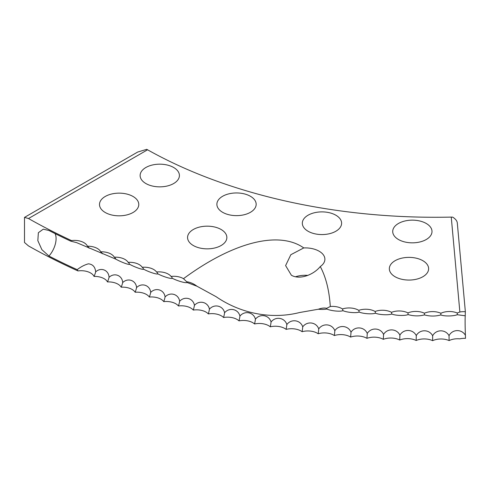 <?xml version="1.0" encoding="UTF-8"?>
<svg xmlns="http://www.w3.org/2000/svg" width="490" height="490" viewBox="0 0 490 490"><rect width="100%" height="100%" fill="white"/><g stroke="black" fill="none" stroke-linecap="round" stroke-linejoin="round"><path stroke-width="0.73" d="M451.253 217.095L452.729 217.15C455.51 218.926 457.029 220.837 457.293 222.87L465.359 311.75A14.473 7.956 16.9 0 0 459.871 312.038L451.253 217.095A412.543 238.177 180 0 1 147.557 149.787L28.487 218.528L24.5 217.395L24.5 242.489L28.487 245.919A580.913 335.387 0 0 0 77.977 270.927L77.206 269.665A580.913 335.387 0 0 1 48.951 256.043L41.889 249.68L37.834 240.633L38.361 232.713L43.273 229.179L48.951 230.49A580.913 335.387 0 0 0 70.732 241.147L76.636 242.642L115.836 259.143C121.11 262.132 129.103 265.102 129.605 264.282C134.817 267.179 142.958 270.021 143.619 269.188C148.776 271.999 157.051 274.706 157.866 273.861C162.962 276.593 171.371 279.159 172.339 278.296C177.368 280.948 185.906 283.373 187.027 282.497L196.943 286.209L216.102 296.689C241.031 313.796 271.73 319.578 299.598 312.522L318.322 309.239C321.71 308.032 324.484 307.732 326.646 308.332L330.297 306.507C329.262 290.435 325.924 277.12 320.276 266.542A19.643 11.344 0 0 0 324.895 259.235A19.643 11.344 0 0 0 319.143 251.217A19.643 11.344 0 0 0 303.763 247.928C278.92 230.404 232.922 242.164 183.481 278.688A13.365 7.718 0 0 0 171.077 276.44A13.365 7.718 0 0 0 170.146 275.441A13.365 7.718 0 0 0 156.537 271.981A13.365 7.718 0 0 0 155.459 270.78A13.365 7.718 0 0 0 142.216 267.289A13.365 7.718 0 0 0 140.998 265.88A13.365 7.718 0 0 0 128.135 262.358A13.365 7.718 0 0 0 126.788 260.747A13.365 7.718 0 0 0 114.305 257.201A13.365 7.718 0 0 0 112.835 255.376A13.365 7.718 0 0 0 100.732 251.817A13.365 7.718 0 0 0 99.158 249.784A13.365 7.718 0 0 0 87.428 246.213A13.365 7.718 0 0 0 85.756 243.965A13.365 7.718 0 0 0 71.497 240.584L70.732 241.147M465.42 335.338C461.801 328.851 452.313 329.084 449.042 335.699L449.11 340.575A13.365 7.718 180 0 1 459.816 338.841A13.077 7.46 162.8 0 1 465.5 338.37A14.522 0.619 88.3 0 1 465.42 335.338A16.77 0.717 88.3 0 1 465.108 321.526A16.77 0.717 88.3 0 1 465.243 315.787L457.231 314.721C453.716 316.258 444.179 316.405 440.847 314.948C435.42 316.43 429.957 316.411 424.463 314.905C419.158 316.295 413.695 316.191 408.078 314.592C404.942 315.964 395.424 315.64 391.724 314.01C388.717 315.333 379.217 314.849 375.401 313.159C372.529 314.433 363.059 313.796 359.127 312.044C356.389 313.275 346.957 312.479 342.914 310.66C340.311 311.842 330.928 310.899 326.775 309.006C325.097 309.46 322.279 309.539 318.322 309.239M422.87 260.698A19.643 11.344 0 0 0 401.463 258.242A19.643 11.344 0 0 0 389.336 268.722A19.643 11.344 0 0 0 395.087 276.74A19.643 11.344 0 0 0 416.494 279.196A19.643 11.344 0 0 0 428.621 268.722A19.643 11.344 0 0 0 422.87 260.698M320.276 266.542C313.68 274.768 299.745 280.182 291.366 275.227L285.609 265.592L290.839 254.702L303.763 247.928M307.849 275.38A19.643 11.344 0 0 0 295.543 276.764M221.1 229.485A19.643 11.344 0 0 0 199.693 227.029A19.643 11.344 0 0 0 187.566 237.509A19.643 11.344 0 0 0 193.323 245.527A19.643 11.344 0 0 0 214.73 247.983A19.643 11.344 0 0 0 226.858 237.509A19.643 11.344 0 0 0 221.1 229.485M133.029 196.466A19.643 11.344 0 0 0 111.616 194.009A19.643 11.344 0 0 0 99.495 204.483A19.643 11.344 0 0 0 105.246 212.507A19.643 11.344 0 0 0 126.653 214.963A19.643 11.344 0 0 0 138.78 204.483A19.643 11.344 0 0 0 133.029 196.466M335.852 215.208A19.643 11.344 0 0 0 314.445 212.752A19.643 11.344 0 0 0 302.324 223.232A19.643 11.344 0 0 0 308.075 231.249A19.643 11.344 0 0 0 329.482 233.706A19.643 11.344 0 0 0 341.61 223.232A19.643 11.344 0 0 0 335.852 215.208M426.251 223.477A19.643 11.344 0 0 0 404.838 221.014A19.643 11.344 0 0 0 392.717 231.494A19.643 11.344 0 0 0 398.468 239.512A19.643 11.344 0 0 0 419.875 241.974A19.643 11.344 0 0 0 432.002 231.494A19.643 11.344 0 0 0 426.251 223.477M250.415 196.276A19.643 11.344 0 0 0 229.008 193.813A19.643 11.344 0 0 0 216.88 204.293A19.643 11.344 0 0 0 222.632 212.311A19.643 11.344 0 0 0 244.038 214.773A19.643 11.344 0 0 0 256.166 204.293A19.643 11.344 0 0 0 250.415 196.276M173.656 167.494A19.643 11.344 0 0 0 152.249 165.038A19.643 11.344 0 0 0 140.128 175.518A19.643 11.344 0 0 0 145.879 183.536A19.643 11.344 0 0 0 167.286 185.992A19.643 11.344 0 0 0 179.414 175.518A19.643 11.344 0 0 0 173.656 167.494M28.487 218.528A580.913 335.387 0 0 0 71.497 240.584M449.042 335.699C445.588 329.194 436.051 329.2 432.652 335.791C429.326 329.231 419.789 329.078 416.267 335.613C413.064 328.998 403.54 328.692 399.895 335.166C396.827 328.502 387.314 328.037 383.554 334.45C380.614 327.737 371.132 327.118 367.255 333.47C364.45 326.707 354.999 325.93 351.012 332.22C348.341 325.409 338.933 324.478 334.835 330.701C332.306 323.853 322.941 322.769 318.739 328.919C316.35 322.028 307.046 320.791 302.74 326.873C300.493 319.946 291.25 318.555 286.846 324.564C284.745 317.6 275.57 316.062 271.068 321.997C269.114 315.003 260.025 313.312 255.431 319.174C253.624 312.142 244.614 310.305 239.935 316.093C238.275 309.031 229.363 307.046 224.598 312.755C223.091 305.674 214.277 303.543 209.432 309.172C208.079 302.067 199.369 299.788 194.444 305.337C193.244 298.208 184.65 295.795 179.659 301.258C178.611 294.116 170.14 291.556 165.075 296.94C164.187 289.78 155.838 287.085 150.712 292.383C149.977 285.211 141.769 282.375 136.581 287.593C136 280.409 127.933 277.444 122.69 282.577C122.267 275.38 114.348 272.281 109.05 277.328C108.786 270.131 101.02 266.903 95.672 271.858C95.176 266.921 92.751 264.245 88.408 263.828C84.592 264.857 80.856 266.799 77.206 269.665M109.05 277.328A14.522 6.713 -68.4 0 1 107.481 281.921A13.365 7.718 180 0 1 121.189 287.189A13.365 7.718 180 0 1 135.148 292.236A13.365 7.718 180 0 1 149.346 297.05A13.365 7.718 180 0 1 163.776 301.626A13.365 7.718 180 0 1 178.434 305.968A13.365 7.718 180 0 1 193.293 310.066A13.365 7.718 180 0 1 208.348 313.918A13.365 7.718 180 0 1 223.587 317.52A13.365 7.718 180 0 1 238.998 320.87A13.365 7.718 180 0 1 254.567 323.964A13.365 7.718 180 0 1 270.284 326.805A13.365 7.718 180 0 1 286.129 329.384A13.365 7.718 180 0 1 302.103 331.705A13.365 7.718 180 0 1 318.182 333.757A13.365 7.718 180 0 1 334.352 335.546A13.365 7.718 180 0 1 350.607 337.071A13.365 7.718 180 0 1 366.93 338.327A13.365 7.718 180 0 1 383.309 339.319A13.365 7.718 180 0 1 399.73 340.036A13.365 7.718 180 0 1 416.175 340.483A13.365 7.718 180 0 1 432.639 340.666A13.365 7.718 180 0 1 449.11 340.575M95.672 271.858A14.522 6.989 -67.2 0 1 94.043 276.427A13.365 7.718 180 0 1 107.481 281.921M122.69 282.577A14.522 6.437 -69.5 0 1 121.189 287.189M136.581 287.593A14.522 6.149 -70.7 0 1 135.148 292.236M150.712 292.383A14.522 5.856 -71.8 0 1 149.346 297.05M165.075 296.94A14.522 5.562 -73 0 1 163.776 301.626M179.659 301.258A14.522 5.261 -74 0 1 178.434 305.968M194.444 305.337A14.522 4.955 -75.1 0 1 193.293 310.066M209.432 309.172A14.522 4.649 -76.2 0 1 208.348 313.918M224.598 312.755A14.522 4.337 -77.2 0 1 223.587 317.52M239.935 316.093A14.522 4.024 -78.2 0 1 238.998 320.87M255.431 319.174A14.522 3.7 -79.3 0 1 254.567 323.964M271.068 321.997A14.522 3.381 -80.3 0 1 270.284 326.805M286.846 324.564A14.522 3.056 -81.2 0 1 286.129 329.384M302.74 326.873A14.522 2.726 -82.2 0 1 302.103 331.705M318.739 328.919A14.522 2.401 -83.2 0 1 318.182 333.757M334.835 330.701A14.522 2.07 -84.2 0 1 334.352 335.546M351.012 332.22A14.522 1.733 -85.1 0 1 350.607 337.071M367.255 333.47A14.522 1.403 -86.1 0 1 366.93 338.327M383.554 334.45A14.522 1.066 -87 0 1 383.309 339.319M399.895 335.166A14.522 0.729 -88 0 1 399.73 340.036M416.267 335.613A14.522 0.392 -88.9 0 1 416.175 340.483M432.652 335.791L432.639 340.666M24.5 217.395L137.696 152.041L146.749 149.334L147.557 149.787M465.359 311.75A16.77 0.717 -91.7 0 0 465.243 315.787M77.977 270.927A13.365 7.718 180 0 1 94.043 276.427M459.871 312.038A13.365 7.718 0 0 0 457.335 313.036A13.365 7.718 0 0 0 440.877 313.263A13.365 7.718 0 0 0 424.407 313.22A13.365 7.718 0 0 0 407.95 312.908A13.365 7.718 0 0 0 391.51 312.326A13.365 7.718 0 0 0 375.113 311.475A13.365 7.718 0 0 0 358.76 310.348A13.365 7.718 0 0 0 342.467 308.957A13.365 7.718 0 0 0 330.297 306.507M183.481 278.688L186.708 281.75C190.304 282.234 193.715 283.716 196.943 286.209M457.335 313.036A14.522 0.453 -91.3 0 0 457.231 314.721M440.877 313.263L440.847 314.948M424.407 313.22L424.463 314.905M407.95 312.908A14.522 0.557 -88.4 0 1 408.078 314.592M391.51 312.326A14.522 0.894 -87.5 0 1 391.724 314.01M375.113 311.475A14.522 1.231 -86.5 0 1 375.401 313.159M358.76 310.348A14.522 1.568 -85.6 0 1 359.127 312.044M342.467 308.957A14.522 1.899 -84.6 0 1 342.914 310.66M326.646 308.332A14.522 2.236 -83.7 0 1 326.775 309.006M186.708 281.75A14.522 5.108 -74.6 0 1 187.027 282.497M171.077 276.44A14.522 5.415 -73.5 0 1 171.543 276.868A14.522 5.415 -73.5 0 1 172.339 278.296M156.537 271.981A14.522 5.709 -72.4 0 1 157.125 272.532A14.522 5.709 -72.4 0 1 157.866 273.861M142.216 267.289A14.522 6.003 -71.3 0 1 142.939 267.969A14.522 6.003 -71.3 0 1 143.619 269.188M128.135 262.358A14.522 6.29 -70.1 0 1 128.999 263.191A14.522 6.29 -70.1 0 1 129.605 264.282M114.305 257.201A14.522 6.578 -69 0 1 115.315 258.199A14.522 6.578 -69 0 1 115.836 259.143M100.732 251.817A14.522 6.854 -67.8 0 1 101.902 253.005A14.522 6.854 -67.8 0 1 102.33 253.789M87.428 246.213A14.522 7.13 -66.5 0 1 88.77 247.609A14.522 7.13 -66.5 0 1 89.088 248.21M48.951 256.043A16.77 9.108 117.2 0 0 56.087 238.636A16.77 9.108 117.2 0 0 55.076 233.595"/></g></svg>
